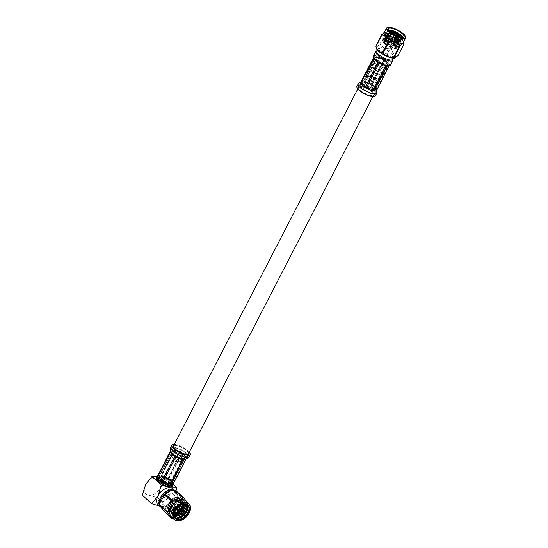 <?xml version="1.0" encoding="UTF-8"?>
<svg xmlns="http://www.w3.org/2000/svg" width="548" height="548" viewBox="0 0 548 548"><rect width="100%" height="100%" fill="white"/><g stroke="black" fill="none" stroke-linecap="round" stroke-linejoin="round"><path stroke-width="0.41" stroke-dasharray="2.74 2.06" d="M372.071 92.153A8.446 2.487 27.3 0 0 364.173 87.57A8.446 2.487 27.3 0 0 358.639 87.269A8.446 2.487 27.3 0 0 360.214 90.139A8.446 2.487 27.3 0 0 368.112 94.722A8.446 2.487 27.3 0 0 373.647 95.016A8.446 2.487 27.3 0 0 372.071 92.153M188.519 453.703A8.446 2.487 27.3 0 0 186.943 450.833A8.446 2.487 27.3 0 0 179.045 446.25A8.446 2.487 27.3 0 0 173.511 445.956M377.236 81.364A5.624 1.651 -152.7 0 1 377.257 81.44A5.624 1.651 -152.7 0 1 377.236 81.919A5.624 1.651 -152.7 0 1 372.236 81.179A5.624 1.651 -152.7 0 1 367.242 77.309A5.624 1.651 -152.7 0 1 367.235 76.761A5.624 1.651 -152.7 0 1 367.612 76.46A5.624 1.651 -152.7 0 1 372.907 77.823A5.624 1.651 -152.7 0 1 377.236 81.364M386.552 63.315A5.624 1.651 -152.7 0 1 386.552 63.869A5.624 1.651 -152.7 0 1 381.552 63.13A5.624 1.651 -152.7 0 1 376.551 59.266A5.624 1.651 -152.7 0 1 376.551 58.711A5.624 1.651 -152.7 0 1 381.552 59.451A5.624 1.651 -152.7 0 1 386.552 63.315M377.428 82.056A6.138 1.802 -152.7 0 1 377.456 82.145A6.138 1.802 -152.7 0 1 372.709 82.173A6.138 1.802 -152.7 0 1 366.523 77.638A6.138 1.802 -152.7 0 1 366.927 76.713A6.138 1.802 -152.7 0 1 372.702 78.193A6.138 1.802 -152.7 0 1 377.428 82.056M365.982 77.419A6.74 1.98 -152.7 0 1 365.92 77.138A6.74 1.98 -152.7 0 1 371.4 77.391A6.74 1.98 -152.7 0 1 377.962 82.275A6.74 1.98 -152.7 0 1 377.688 83.214A6.74 1.98 -152.7 0 1 371.407 81.782A6.74 1.98 -152.7 0 1 365.982 77.419M365.859 76.11A7.487 2.199 -152.7 0 1 365.79 75.802A7.487 2.199 -152.7 0 1 365.859 75.377A7.487 2.199 -152.7 0 1 372.51 76.357A7.487 2.199 -152.7 0 1 379.161 81.501A7.487 2.199 -152.7 0 1 379.161 82.241A7.487 2.199 -152.7 0 1 378.853 82.549A7.487 2.199 -152.7 0 1 371.88 80.953A7.487 2.199 -152.7 0 1 365.859 76.11M367.612 72.713A7.487 2.199 -152.7 0 1 367.612 71.973A7.487 2.199 -152.7 0 1 374.263 72.959A7.487 2.199 -152.7 0 1 380.915 78.104A7.487 2.199 -152.7 0 1 380.915 78.844A7.487 2.199 -152.7 0 1 374.27 77.857A7.487 2.199 -152.7 0 1 367.612 72.713M369.66 68.178A7.761 2.281 -152.7 0 1 369.66 67.418A7.761 2.281 -152.7 0 1 376.551 68.432A7.761 2.281 -152.7 0 1 383.449 73.768A7.761 2.281 -152.7 0 1 383.449 74.535A7.761 2.281 -152.7 0 1 376.558 73.514A7.761 2.281 -152.7 0 1 369.66 68.178M367.372 72.61A7.761 2.281 -152.7 0 1 367.372 71.85A7.761 2.281 -152.7 0 1 374.263 72.87A7.761 2.281 -152.7 0 1 381.161 78.2A7.761 2.281 -152.7 0 1 381.161 78.967A7.761 2.281 -152.7 0 1 374.27 77.946A7.761 2.281 -152.7 0 1 367.372 72.61M371.078 66.007A7.487 2.199 -152.7 0 1 371.078 65.267A7.487 2.199 -152.7 0 1 377.723 66.253A7.487 2.199 -152.7 0 1 384.381 71.398A7.487 2.199 -152.7 0 1 384.381 72.137A7.487 2.199 -152.7 0 1 377.73 71.151A7.487 2.199 -152.7 0 1 371.078 66.007M369.907 68.274A7.487 2.199 -152.7 0 1 369.9 67.541A7.487 2.199 -152.7 0 1 376.551 68.521A7.487 2.199 -152.7 0 1 383.203 73.672A7.487 2.199 -152.7 0 1 383.21 74.405A7.487 2.199 -152.7 0 1 376.558 73.425A7.487 2.199 -152.7 0 1 369.907 68.274M373.263 61.205A7.761 2.281 -152.7 0 1 373.257 60.438A7.761 2.281 -152.7 0 1 380.154 61.458A7.761 2.281 -152.7 0 1 387.046 66.794A7.761 2.281 -152.7 0 1 387.052 67.555A7.761 2.281 -152.7 0 1 380.154 66.541A7.761 2.281 -152.7 0 1 373.263 61.205M370.832 65.904A7.761 2.281 -152.7 0 1 370.832 65.144A7.761 2.281 -152.7 0 1 377.723 66.164A7.761 2.281 -152.7 0 1 384.621 71.493A7.761 2.281 -152.7 0 1 384.621 72.261A7.761 2.281 -152.7 0 1 377.73 71.24A7.761 2.281 -152.7 0 1 370.832 65.904M374.921 58.561A7.487 2.199 -152.7 0 1 374.921 57.821A7.487 2.199 -152.7 0 1 381.566 58.807A7.487 2.199 -152.7 0 1 388.224 63.952A7.487 2.199 -152.7 0 1 388.224 64.691A7.487 2.199 -152.7 0 1 381.572 63.705A7.487 2.199 -152.7 0 1 374.921 58.561M373.503 61.301A7.487 2.199 -152.7 0 1 373.503 60.568A7.487 2.199 -152.7 0 1 380.154 61.547A7.487 2.199 -152.7 0 1 386.806 66.698A7.487 2.199 -152.7 0 1 386.806 67.431A7.487 2.199 -152.7 0 1 380.154 66.452A7.487 2.199 -152.7 0 1 373.503 61.301M373.729 58.273A8.939 2.63 -152.7 0 1 373.626 58.033A8.939 2.63 -152.7 0 1 380.36 57.807A8.939 2.63 -152.7 0 1 389.512 64.472A8.939 2.63 -152.7 0 1 388.546 65.918M373.243 56.273A9.686 2.85 -152.7 0 1 381.846 57.54A9.686 2.85 -152.7 0 1 390.457 64.198A9.686 2.85 -152.7 0 1 390.457 65.157M376.305 51.067A9.686 2.85 -152.7 0 1 385.415 53.403A9.686 2.85 -152.7 0 1 392.882 59.506M376.668 51.19A8.973 2.637 -152.7 0 1 377.257 50.724A8.973 2.637 -152.7 0 1 385.703 52.882A8.973 2.637 -152.7 0 1 392.615 58.54A8.973 2.637 -152.7 0 1 392.656 58.67A8.973 2.637 -152.7 0 1 392.615 59.424M378.106 49.279L378.106 48.402L386.073 49.58L394.06 55.745L394.053 56.636L386.08 55.458L378.106 49.279M399.759 36.969L401.314 38.579L402.006 40.84L399.026 41.525L391.067 38.634L385.984 34.387L385.943 33.599L388.717 33.312L396.396 36.757L400.458 40.237L401.191 41.552L401.15 42.497L398.17 43.189L390.21 40.299L385.128 36.045L385.086 35.257L387.861 34.969L395.533 38.415L399.602 41.895L400.335 43.217L400.293 44.162L397.314 44.847L389.354 41.956L384.271 37.709L384.23 36.922L387.004 36.627L394.676 40.073L398.745 43.559L399.478 44.874L399.437 45.82L396.457 46.512L388.498 43.614L383.415 39.367L383.374 38.579L386.148 38.291L393.82 41.737L397.882 45.217L398.622 46.539L398.581 47.484L395.601 48.169L387.642 45.279L382.559 41.032L382.518 40.244L385.292 39.949L392.368 43.025L386.552 40.525L383.312 42.484L387.614 45.833L394.629 48.347L397.259 47.717L397.3 46.875L393.101 42.621L386.374 39.559L383.943 39.792L384.333 41.038L388.47 44.176L395.485 46.683L398.122 46.053L398.156 45.217L393.957 40.963L387.231 37.901L384.806 38.134L385.189 39.381L389.327 42.518L396.341 45.025L398.978 44.395L399.013 43.559L394.813 39.305L388.087 36.236L385.662 36.469L386.045 37.716L390.19 40.853L397.204 43.361L399.835 42.737L399.876 41.895L395.67 37.641L388.943 34.579L386.518 34.812L386.902 36.058L391.046 39.196L398.06 41.703L400.691 41.073L400.732 40.237L396.526 35.983L389.799 32.921L387.374 33.147L387.758 34.401L391.902 37.531L398.917 40.045L401.547 39.415L400.8 37.223M399.232 36.812L401.944 40.093L401.903 41.038L399.677 41.792L392.067 39.422L386.292 35.271L385.84 33.798L388.47 33.476L394.019 35.627L401.088 41.758L401.047 42.703L398.821 43.45L391.21 41.086L385.436 36.928L384.984 35.462L387.614 35.141L393.163 37.285L400.232 43.415L400.191 44.361L397.958 45.114L390.354 42.744L384.58 38.593L384.127 37.12L386.758 36.798L392.306 38.949L399.376 45.08L399.334 46.025L397.101 46.772L389.498 44.402L383.723 40.251L383.271 38.785L385.902 38.463L391.45 40.607L398.519 46.738L398.478 47.683L396.245 48.436L388.642 46.066L382.867 41.908L382.408 40.442L386.552 40.525M402.081 36.805L402.869 39.175L399.889 39.867L391.93 36.976L386.84 32.729L386.799 31.935L388.251 31.469L390.162 31.791M402.287 37.415L402.759 39.381L400.533 40.127L392.923 37.764L386.737 32.928L386.696 32.14L390.553 32.133M388.738 30.174L387.922 30.154A8.795 2.589 27.3 0 0 387.525 30.537A8.795 2.589 27.3 0 0 387.525 31.4A8.795 2.589 27.3 0 0 387.539 31.435A8.795 2.589 27.3 0 0 394.156 36.867A8.795 2.589 27.3 0 0 402.417 39.114A8.795 2.589 27.3 0 0 403.164 38.607A8.795 2.589 27.3 0 0 403.164 37.737A8.795 2.589 27.3 0 0 403.006 37.387M395.026 33.784L396.163 34.421M394.848 33.949L396.129 34.668M387.922 30.154L388.635 30.01M402.472 37.422L402.67 37.922L401.807 39.278L393.93 37.305L387.984 32.627L388.114 31.77A7.734 2.274 27.3 0 1 389.751 31.4M384.628 42.511A6.158 1.808 -152.7 0 1 384.628 41.908A6.158 1.808 -152.7 0 1 390.094 42.717A6.158 1.808 -152.7 0 1 395.574 46.95A6.158 1.808 -152.7 0 1 395.574 47.56A6.158 1.808 -152.7 0 1 390.101 46.744A6.158 1.808 -152.7 0 1 384.628 42.511M405.636 36.86A10.755 3.165 27.3 0 0 397.512 30.236A10.755 3.165 27.3 0 0 387.47 27.516M403.355 42.491A10.755 3.165 27.3 0 0 403.41 41.6A10.755 3.165 27.3 0 0 403.355 41.429A10.755 3.165 27.3 0 0 395.053 34.647A10.755 3.165 27.3 0 0 384.943 32.065A10.755 3.165 27.3 0 0 384.244 32.627M384.943 32.065L385.621 32.832A12.46 3.665 -152.7 0 1 386.21 32.935C390.676 32.401 394.142 33.805 396.629 37.154A12.46 3.665 -152.7 0 1 397.334 37.579C400.526 37.648 402.718 39.655 403.917 43.607A12.46 3.665 -152.7 0 1 403.979 43.772A12.46 3.665 -152.7 0 1 404.034 43.936M391.56 38.456A1.651 0.486 -152.7 0 1 391.56 38.291A1.651 0.486 -152.7 0 1 393.032 38.511A1.651 0.486 -152.7 0 1 394.498 39.648A1.651 0.486 -152.7 0 1 394.498 39.812A1.651 0.486 -152.7 0 1 393.032 39.593A1.651 0.486 -152.7 0 1 391.56 38.456M394.348 39.949A1.651 0.486 27.3 0 0 392.875 38.812A1.651 0.486 27.3 0 0 391.409 38.593A1.651 0.486 27.3 0 0 391.409 38.757A1.651 0.486 27.3 0 0 392.875 39.894A1.651 0.486 27.3 0 0 394.348 40.114A1.651 0.486 27.3 0 0 394.348 39.949M394.944 57.992A10.755 3.165 27.3 0 0 395.642 56.376A10.755 3.165 27.3 0 0 385.025 48.519A10.755 3.165 27.3 0 0 376.442 48.299M385.621 32.832L379.689 44.32C377.414 46.861 376.134 47.464 375.86 46.128M379.689 44.32A12.46 3.665 -152.7 0 1 380.285 44.422L386.21 32.935M396.629 37.154L390.697 48.642C386.237 49.176 382.764 47.772 380.285 44.422M390.697 48.642A12.46 3.665 -152.7 0 1 391.409 49.073L397.334 37.579M398.101 55.423A12.46 3.665 27.3 0 0 398.054 55.266A12.46 3.665 27.3 0 0 397.985 55.101C394.8 55.033 392.608 53.026 391.409 49.073M393.567 35.298A1.302 0.384 -152.7 0 1 393.567 35.168A1.302 0.384 -152.7 0 1 393.594 35.134A1.302 0.384 -152.7 0 1 394.786 35.367A1.302 0.384 -152.7 0 1 395.882 36.236A1.302 0.384 -152.7 0 1 395.896 36.326A1.302 0.384 -152.7 0 1 395.882 36.36A1.302 0.384 -152.7 0 1 394.724 36.189A1.302 0.384 -152.7 0 1 393.567 35.298M391.875 38.586A1.302 0.384 -152.7 0 1 391.875 38.456A1.302 0.384 -152.7 0 1 393.032 38.627A1.302 0.384 -152.7 0 1 394.19 39.525A1.302 0.384 -152.7 0 1 394.19 39.648A1.302 0.384 -152.7 0 1 393.032 39.477A1.302 0.384 -152.7 0 1 391.875 38.586M385.573 44.566C389.094 47.087 392.389 48.505 395.45 48.813L397.047 48.128L397.088 47.292L396.423 46.094L392.889 43.039L386.155 39.977L383.73 40.21L383.771 40.888L388.258 44.593L395.272 47.101L397.903 46.47L397.944 45.635L397.279 44.429L393.745 41.381L387.011 38.312L384.586 38.545L384.628 39.23L389.114 42.929L396.129 45.443L398.759 44.813L398.8 43.97L398.136 42.771L394.601 39.716L387.874 36.654L385.443 36.887L385.484 37.572L389.971 41.271L396.985 43.778L399.615 43.148L399.656 42.312L398.992 41.107L395.457 38.059L388.731 34.997L386.306 35.223L386.34 35.908L390.827 39.607L397.841 42.121L400.478 41.49L400.513 40.648L399.848 39.449L396.314 36.394L389.587 33.332L387.162 33.565L387.203 34.25L391.69 37.949L398.704 40.456L401.335 39.826L401.369 38.99L400.061 37.052M396.108 34.079L395.43 33.688M389.929 31.579L388.114 31.77M395.45 48.813L396.779 46.559L392.368 43.025M403.917 43.607L397.985 55.101M374.147 94.393A9.008 2.651 -152.7 0 1 374.147 95.277A9.008 2.651 -152.7 0 1 366.146 94.092A9.008 2.651 -152.7 0 1 358.139 87.899A9.008 2.651 -152.7 0 1 358.139 87.016A9.008 2.651 -152.7 0 1 366.139 88.194A9.008 2.651 -152.7 0 1 374.147 94.393M384.244 60.212L371.551 85.481L370.599 84.913C367.872 84.947 365.961 84.18 364.858 82.611L363.975 82.412L361.447 83.488L361.988 83.865C361.694 85.762 362.639 86.913 364.831 87.303L366.626 87.817L379.298 62.541L385.648 65.116A7.569 2.226 27.3 0 0 385.984 65.171L388.32 64.068A7.569 2.226 27.3 0 0 388.292 63.979A7.569 2.226 27.3 0 0 388.258 63.89L384.244 60.212A7.569 2.226 27.3 0 0 383.84 59.972L377.49 57.396A7.569 2.226 27.3 0 0 377.154 57.335L374.818 58.437A7.569 2.226 27.3 0 0 374.887 58.622L378.901 62.301A7.569 2.226 27.3 0 0 379.298 62.541M371.551 85.481L371.715 88.187L375.483 92.194L375.421 92.818L370.791 92.934L363.098 89.201L359.406 84.55L359.878 84.139L364.886 84.735L371.715 88.187M364.831 87.303L363.043 89.249L359.372 85.509L359.372 84.618L364.078 84.543L371.708 88.262L375.38 91.996L375.387 92.886L370.681 92.968L363.043 89.249M388.32 64.068L375.401 89.29L375.236 88.858L388.258 63.89M356.885 86.365A10.419 3.062 -152.7 0 1 366.139 87.735A10.419 3.062 -152.7 0 1 375.401 94.9A10.419 3.062 -152.7 0 1 375.401 95.921M376.408 90.715L376.476 89.338L374.311 86.906L376.12 88.66L376.846 88.618L389.436 64.226L385.039 60.205A8.973 2.637 27.3 0 0 383.949 59.547L377.003 56.732A8.973 2.637 27.3 0 0 376.086 56.574L373.531 57.78A8.973 2.637 27.3 0 0 373.572 57.937M387.08 65.924L389.614 64.733A8.973 2.637 27.3 0 0 389.546 64.486A8.973 2.637 27.3 0 0 389.436 64.226M389.614 64.733L389.046 65.835M385.039 60.205L372.455 84.598L374.311 86.906L372.798 85.783L372.387 88.18C374.736 89.831 376.154 91.276 376.634 92.502L376.634 93.53M372.798 85.783L368.277 83.275L371.366 83.94L383.949 59.547M377.003 56.732L364.413 81.118L366.544 82.57L361.475 81.707L363.502 80.967L376.086 56.574M360.707 82.453L363.502 80.967L360.94 82.173M373.757 58.328L378.052 62.26M379.264 62.993L386.066 65.746M368.277 83.275L366.544 82.57L368.277 83.275M370.599 84.913L383.84 59.972M385.648 65.116L372.462 90.173L373.25 90.31L385.984 65.171M378.901 62.301L365.674 87.242M361.988 83.865L374.887 58.622M374.818 58.437L361.838 83.419M363.975 82.412L377.154 57.335M377.49 57.396L364.763 82.543M375.236 88.858C374.407 89.146 373.304 88.303 371.928 86.331M373.25 90.31L375.133 90.345L375.401 89.29M366.626 87.817C368.05 90.297 369.948 91.091 372.318 90.194L372.462 90.173M181.265 504.941A8.795 5.706 132.5 0 0 181.176 504.982A8.795 5.706 132.5 0 0 178.216 507.023A8.795 5.706 132.5 0 0 174.935 511.798A8.795 5.706 132.5 0 0 174.901 511.887M183.977 507.092L180.443 512.092L172.983 514.75L170.832 513.709L169.38 509.941L173.058 502.304L180.148 499.303L182.169 500.228L183.381 503.783L179.347 511.085L171.887 513.75L169.736 512.702L168.284 508.934L171.956 501.297L179.052 498.296L181.066 499.221L182.285 502.776L178.244 510.078L170.791 512.743L168.633 511.695L167.188 507.928L170.86 500.29L177.956 497.296L179.97 498.214L181.196 501.221L179.867 498.125L178.984 497.522C174.243 496.748 170.565 499.214 167.962 504.927L167.592 507.153L168.873 510.469L170.777 511.4L177.353 509.078L180.929 502.68L179.867 499.57L178.107 498.762L171.894 501.42L168.688 508.154L169.976 511.476L171.873 512.407L178.449 510.085L182.025 503.687L180.97 500.571L179.203 499.769L172.99 502.427L169.784 509.161L171.072 512.483L172.969 513.408L174.47 513.469M184.224 505.612L180.313 511.969L174.819 514.661L170.695 513.586L169.407 508.386L172.921 502.18L178.148 499.242L182.032 500.105L183.032 505.037L179.21 510.962L173.723 513.661L169.599 512.579L168.305 507.38L171.825 501.173L177.045 498.235L180.936 499.098L181.936 504.03L178.114 509.955L172.62 512.654L168.503 511.572L167.209 506.373L170.729 500.166C171.805 498.324 178.066 496.077 178.984 497.522M187.039 504.77A8.795 5.706 132.5 0 0 186.587 504.276A8.795 5.706 132.5 0 0 185.799 503.722L186.56 504.249L187.779 507.804L183.738 515.106L176.278 517.771L174.127 516.723L172.675 512.955L176.353 505.318L183.443 502.324L185.457 503.242L186.676 506.797L182.642 514.099L175.182 516.764L173.024 515.716L171.579 511.955L175.25 504.311L182.347 501.317L184.361 502.235L185.58 505.79L181.539 513.099L174.079 515.757L171.928 514.709L170.483 510.948L174.154 503.304L181.244 500.31L183.265 501.228L184.491 504.126M180.169 517.127L173.99 516.6L172.695 511.4L176.216 505.194L181.443 502.256L185.327 503.119L186.327 508.051L182.505 513.983L177.018 516.675L172.894 515.593L171.599 510.394L175.12 504.187L180.34 501.249L184.231 502.112L185.231 507.044L181.409 512.976L177.025 515.442M174.75 515.73L171.798 514.593L170.503 509.387L174.024 503.187L179.244 500.242L183.128 501.112L184.361 504.126M185.539 504.208L180.751 503.824A8.795 5.706 132.5 0 0 180.182 504.078A8.795 5.706 132.5 0 0 177.23 506.119A8.795 5.706 132.5 0 0 173.949 510.894A8.795 5.706 132.5 0 0 174.702 517.25A8.795 5.706 132.5 0 0 175.237 517.661M180.751 503.824L184.409 503.208L186.423 504.126L187.211 505.188M174.524 516.154L174.12 510.441L177.059 506.133L179.374 504.475A7.734 5.014 132.5 0 1 179.641 504.345L180.182 504.078M185.799 503.722L186.895 504.687M171.531 501.358A6.158 3.994 -47.5 0 1 178.086 500.071A6.158 3.994 -47.5 0 1 176.319 507.859A6.158 3.994 -47.5 0 1 169.77 509.154A6.158 3.994 -47.5 0 1 171.531 501.358M182.292 519.792A10.755 6.973 132.5 0 0 185.813 517.346A10.755 6.973 132.5 0 0 189.786 511.606M171.408 516.887A10.755 6.973 132.5 0 0 177.257 517.867A10.755 6.973 132.5 0 0 182.847 514.627A10.755 6.973 132.5 0 0 187.423 506.763A10.755 6.973 132.5 0 0 185.93 501.023M187.423 506.763L187.58 505.879L182.676 514.195A12.46 8.076 -47.5 0 1 182.368 514.483A12.46 8.076 -47.5 0 1 182.059 514.764L176.997 517.942L173.175 518.504M187.58 505.879L187.813 504.242A12.46 8.076 -47.5 0 0 187.841 503.564L186.971 501.975M176.744 508.695A1.651 1.075 -47.5 0 1 177.436 507.537A1.651 1.075 -47.5 0 1 178.237 507.058M179.443 507.9A1.651 1.075 -47.5 0 1 178.716 509.284A1.651 1.075 -47.5 0 1 177.682 509.818M176.867 509.53A1.651 1.075 132.5 0 0 178.525 509.106A1.651 1.075 132.5 0 0 179.086 507.112M178.504 506.811A1.651 1.075 132.5 0 0 177.237 507.359A1.651 1.075 132.5 0 0 176.525 508.976M160.03 502.091A10.755 6.973 132.5 0 0 163.537 508.921A10.755 6.973 132.5 0 0 172.969 505.578A10.755 6.973 132.5 0 0 177.579 494.878A10.755 6.973 132.5 0 0 170.339 490.953A10.755 6.973 -47.5 0 1 173.504 490.768A10.755 6.973 -47.5 0 1 176.052 491.974A10.755 6.973 -47.5 0 1 175.257 502.961A10.755 6.973 -47.5 0 1 164.071 509.037A10.755 6.973 -47.5 0 1 161.523 507.838A10.755 6.973 -47.5 0 1 159.975 502.461M187.841 503.564L180.244 496.611L175.689 490.426M180.244 496.611A12.46 8.076 -47.5 0 1 180.217 497.283L187.813 504.242M172.367 518.538L164.77 511.579C166.708 509.154 169.935 507.9 174.463 507.811A12.46 8.076 132.5 0 0 174.771 507.53A12.46 8.076 132.5 0 0 175.079 507.236C175.504 502.756 177.216 499.44 180.217 497.283M180.874 509.284A1.302 0.843 -47.5 0 1 180.361 510.729A1.302 0.843 -47.5 0 1 179.189 511.12M178.956 507.448A1.302 0.843 -47.5 0 1 178.579 509.099A1.302 0.843 -47.5 0 1 177.196 509.373M171.661 503.804A7.391 4.788 132.5 0 0 173.778 494.454A7.391 4.788 132.5 0 0 165.914 496.002A7.391 4.788 132.5 0 0 163.797 505.359A7.391 4.788 132.5 0 0 171.661 503.804M166.715 499.283A7.391 4.788 132.5 0 0 168.839 489.933A7.391 4.788 132.5 0 0 160.975 491.481A7.391 4.788 132.5 0 0 158.858 500.831A7.391 4.788 132.5 0 0 166.715 499.283M175.244 513.353L179.552 511.092L182.833 506.236M183.135 504.29L182.066 501.578L180.299 500.776L174.093 503.434L170.88 510.167L172.168 513.49L174.36 514.462M184.087 504.146L183.162 502.585L181.402 501.783L175.189 504.434L171.983 511.174L173.271 514.497L174.374 515.189M184.724 504.126L182.498 502.79L176.285 505.441L173.079 512.175L174.408 515.538M184.751 504.126A7.734 5.014 132.5 0 0 179.641 504.345M167.962 504.927L168.702 510.318L171.709 511.229L177.079 508.832L180.655 502.427L179.593 499.317L177.833 498.516L171.62 501.167L168.414 507.907L169.702 511.229L171.599 512.154L178.175 509.832L181.751 503.434L180.696 500.324L178.929 499.523L172.716 502.174L169.51 508.907L170.798 512.229L172.695 513.161L179.278 510.839L182.758 505.181M182.854 504.359L181.792 501.324L180.025 500.523L173.819 503.18L170.606 509.914L171.894 513.236L174.374 514.236M180.648 511.599L181.491 510.729M183.875 504.167L182.888 502.331L181.128 501.53L174.915 504.187L171.709 510.921L172.99 514.243L174.36 515.031M184.601 504.126L182.224 502.537L176.011 505.188L172.805 511.928L174.401 515.504M185.176 504.427L183.32 503.544L179.374 504.475M171.709 511.229C177.093 510.174 180.258 506.838 181.196 501.221M174.463 507.811L182.059 514.764M182.676 514.195L175.079 507.236M164.77 511.579A12.46 8.076 -47.5 0 1 164.174 511.476M172.942 485.028A9.042 2.658 27.3 0 0 168.421 480.226A9.042 2.658 27.3 0 0 159.735 476.561A9.042 2.658 27.3 0 0 156.995 476.801M172.387 486.261A9.042 2.658 27.3 0 0 168.414 481.418A9.042 2.658 27.3 0 0 159.269 477.459A9.042 2.658 27.3 0 0 156.317 477.959M169.914 485.001A8.535 2.507 -152.7 0 1 161.29 481.267A8.535 2.507 -152.7 0 1 157.536 476.698A8.535 2.507 -152.7 0 1 160.331 476.226A8.535 2.507 -152.7 0 1 168.955 479.966A8.535 2.507 -152.7 0 1 172.709 484.528A8.535 2.507 -152.7 0 1 169.914 485.001M157.153 477.527A8.535 2.507 -152.7 0 1 157.228 477.301A8.535 2.507 -152.7 0 1 160.023 476.822A8.535 2.507 -152.7 0 1 168.647 480.562A8.535 2.507 -152.7 0 1 172.401 485.124A8.535 2.507 -152.7 0 1 172.25 485.323M169.674 483.466A7.282 2.144 -152.7 0 1 162.311 480.274A7.282 2.144 -152.7 0 1 159.112 476.376A7.282 2.144 -152.7 0 1 161.496 475.972A7.282 2.144 -152.7 0 1 168.859 479.164A7.282 2.144 -152.7 0 1 172.058 483.062A7.282 2.144 -152.7 0 1 169.674 483.466M180.134 463.197A7.282 2.144 -152.7 0 1 172.771 460.012A7.282 2.144 -152.7 0 1 169.572 456.114A7.282 2.144 -152.7 0 1 170.188 455.689A7.282 2.144 -152.7 0 1 171.956 455.703A7.282 2.144 -152.7 0 1 182.505 462.046A7.282 2.144 -152.7 0 1 182.518 462.793A7.282 2.144 -152.7 0 1 180.134 463.197M173.01 455.354A6.227 1.829 27.3 0 0 171.497 455.34A6.227 1.829 27.3 0 0 172.99 458.518A6.227 1.829 27.3 0 0 180.004 461.759A6.227 1.829 27.3 0 0 182.032 460.772A6.227 1.829 27.3 0 0 173.01 455.354M179.614 461.395A5.528 1.623 27.3 0 0 181.415 461.087A5.528 1.623 27.3 0 0 178.991 458.135A5.528 1.623 27.3 0 0 173.408 455.717A5.528 1.623 27.3 0 0 171.599 456.025A5.528 1.623 27.3 0 0 174.024 458.977A5.528 1.623 27.3 0 0 179.614 461.395M162.482 476.876A5.528 1.623 -152.7 0 1 168.065 479.295A5.528 1.623 -152.7 0 1 170.497 482.254A5.528 1.623 -152.7 0 1 168.688 482.562A5.528 1.623 -152.7 0 1 163.105 480.137A5.528 1.623 -152.7 0 1 160.674 477.185A5.528 1.623 -152.7 0 1 162.482 476.876M173.668 483.117A9.042 2.658 27.3 0 0 168.695 478.418A9.042 2.658 27.3 0 0 160.509 475.068A9.042 2.658 27.3 0 0 158.132 475.102M157.084 476.465A9.042 2.658 -152.7 0 1 160.043 475.965A9.042 2.658 -152.7 0 1 169.188 479.925A9.042 2.658 -152.7 0 1 173.161 484.761M157.166 476.315L167.366 479.123L161.078 487.097A10.981 7.117 -47.5 0 1 148.556 495.111A10.981 7.117 -47.5 0 1 145.665 484.48A10.981 7.117 -47.5 0 1 158.187 476.465A10.981 7.117 -47.5 0 1 161.078 487.097L157.735 497.769L148.556 495.111L142.329 495.159M159.975 506.236L167.119 506.366L173.408 498.385A10.981 7.117 -47.5 0 1 160.893 506.407A10.981 7.117 -47.5 0 1 159.927 506.153M174.161 490.364A10.981 7.117 -47.5 0 1 173.408 498.385L175.812 491.857M167.119 506.366L157.735 497.769M173.278 484.535L167.366 479.123M188.944 452.881A9.008 2.651 27.3 0 0 175.956 445.195A9.008 2.651 27.3 0 0 173.928 445.134M163.311 481.007L176.552 456.059L175.6 455.484C174.223 452.977 173.01 451.86 171.969 452.134L172.017 450.648L174.709 450.799C176.744 449.949 178.552 450.463 180.128 452.34L181.491 453.737L168.257 478.671L172.271 482.35A7.569 2.226 -152.7 0 1 172.339 482.535L170.003 483.637A7.569 2.226 -152.7 0 1 169.832 483.61A7.569 2.226 -152.7 0 1 169.668 483.576L163.311 481.007A7.569 2.226 -152.7 0 1 162.914 480.76L158.899 477.089A7.569 2.226 -152.7 0 1 158.831 476.904L161.174 475.801A7.569 2.226 -152.7 0 1 161.509 475.856L167.859 478.431A7.569 2.226 -152.7 0 1 168.257 478.671M176.552 456.059L177.436 455.977L178.271 454.498L187.272 456.833L187.752 456.416L186.354 453.621L181.224 450.059L175.024 447.709L171.736 448.161L171.668 448.771L178.271 454.498M180.128 452.34L181.23 449.99L173.874 447.483M170.003 483.637L183.176 458.566L182.381 458.423L169.668 483.576M189.341 452.107A10.419 3.062 27.3 0 0 175.161 444.469A10.419 3.062 27.3 0 0 174.333 444.36M157.543 476.246L160.105 475.041L172.689 450.648L171.401 449.956L176.456 450.812L173.606 450.805L161.016 475.191L167.969 478.014L180.559 453.621L178.23 451.531L180.929 452.901L185.347 456.169L184.251 455.169L181.648 454.278L169.058 478.664L173.449 482.692A8.973 2.637 -152.7 0 1 173.627 483.192M185.69 459.265L186.032 459.156M186.341 458.957L184.984 459.382M173.449 482.692L186.039 458.299L185.347 456.169L186.587 458.087M167.969 478.014A8.973 2.637 -152.7 0 1 169.058 478.664M160.105 475.041A8.973 2.637 -152.7 0 1 161.016 475.191M176.456 450.812L178.23 451.531L176.456 450.812M175.6 455.484L162.914 480.76M172.271 482.35L185.176 457.121L172.339 482.535M167.859 478.431L180.539 453.162M174.709 450.799L161.509 475.856M161.174 475.801L173.908 450.675M171.764 451.675L158.831 476.904M158.899 477.089L171.914 452.107M182.381 458.423C181.477 457.094 179.826 456.279 177.436 455.977M185.327 457.546L183.176 458.566M181.491 453.737C184.169 453.723 185.388 454.813 185.162 457.011L185.176 457.121M398.19 41.867A6.158 1.808 -152.7 0 1 398.197 42.477A6.158 1.808 -152.7 0 1 392.724 41.669A6.158 1.808 -152.7 0 1 387.251 37.435A6.158 1.808 -152.7 0 1 387.251 36.826A6.158 1.808 -152.7 0 1 392.717 37.634A6.158 1.808 -152.7 0 1 398.19 41.867M398.033 41.443C400.8 44.847 386.82 39.175 387.717 37.257C384.949 33.86 398.937 39.525 398.033 41.443M358.125 83.974L363.495 83.865L372.387 88.18M376.846 88.618L372.455 84.598M371.366 83.94L364.413 81.118M375.668 88.276L371.654 84.598M371.256 84.358L364.9 81.782M364.564 81.727L362.228 82.83M362.297 83.015L366.311 86.687M366.708 86.933L373.065 89.509M373.394 89.564L375.736 88.461M182.333 508.058A6.158 3.994 -47.5 0 1 180.073 511.298A6.158 3.994 -47.5 0 1 178.093 512.681M174.531 513.168A6.158 3.994 -47.5 0 1 173.524 512.592A6.158 3.994 -47.5 0 1 175.292 504.797A6.158 3.994 -47.5 0 1 181.84 503.509A6.158 3.994 -47.5 0 1 182.505 504.461L178.086 500.071M181.217 510.092L180.025 511.394M174.586 512.928L173.291 508.811L175.62 505.167L182.272 504.537M160.441 506.818A10.755 6.973 132.5 0 0 160.735 507.112A10.755 6.973 132.5 0 0 163.283 508.318A10.755 6.973 132.5 0 0 174.47 502.235A10.755 6.973 132.5 0 0 175.257 491.248A10.755 6.973 132.5 0 0 173.887 490.385M163.194 507.359A10.049 6.514 -47.5 0 1 160.55 497.625A10.049 6.514 -47.5 0 1 172.01 490.282A10.049 6.514 -47.5 0 1 174.654 500.016A10.049 6.514 -47.5 0 1 163.194 507.359M178.299 454.511L184.84 456.854L187.786 456.354L187.293 454.58M187.06 454.285L181.23 449.99M173.497 447.463L171.771 448.086L173.189 450.894L178.326 454.45M189.039 456.991L187.395 453.751L181.457 449.641L173.928 446.86L170.524 447.442M178.86 457.69L180.635 458.409M171.743 453.052L172.839 454.052M170.133 451.853L172.689 450.648M173.606 450.805L180.559 453.621M181.648 454.278L186.039 458.299M182.251 459.19L175.901 456.614M175.504 456.374L171.49 452.696M171.421 452.511L173.757 451.408M174.093 451.47L180.45 454.045M180.847 454.285L184.861 457.957M184.929 458.142L182.587 459.245M358.639 87.269L357.817 88.865M373.647 95.016L372.825 96.612M395.574 47.56L398.211 41.627C397.677 40.415 396.142 39.141 393.615 37.791C392.95 37.209 391.238 36.689 388.47 36.236L387.251 36.826L384.628 41.908M386.552 63.869L377.236 81.919M377.257 81.44L377.456 82.145M365.92 77.138L365.79 75.802M367.612 71.973L365.859 75.377M369.66 67.418L367.372 71.85M371.078 65.267L369.9 67.541M373.257 60.438L370.832 65.144M374.921 57.821L373.503 60.568M377.257 50.724L376.825 50.882M378.106 48.402L377.312 49.937M403.164 38.607L404.088 36.812M387.525 30.537L388.45 28.743M401.807 39.278L402.417 39.114M387.984 32.627L387.539 31.435M393.567 35.168L391.875 38.456M394.176 34.586L393.594 35.134M400.533 40.134L399.54 40.093M387.148 33.606L387.758 34.401M399.677 41.792L398.684 41.758M386.292 35.271L386.902 36.058M398.821 43.456L397.821 43.415M385.436 36.928L386.045 37.716M397.958 45.114L396.964 45.073M384.58 38.593L385.189 39.381M397.101 46.772L396.108 46.738M383.723 40.251L384.333 41.038M396.245 48.436L395.252 48.395M382.867 41.908L383.312 42.484M397.259 47.717L397.047 48.128M383.943 39.792L383.73 40.21M398.122 46.053L397.903 46.47M384.806 38.134L384.586 38.545M398.978 44.395L398.759 44.813M385.662 36.469L385.443 36.887M399.835 42.737L399.615 43.148M386.518 34.812L386.306 35.223M400.691 41.073L400.478 41.49M387.374 33.147L387.162 33.565M401.547 39.415L401.335 39.826M396.423 46.094L396.779 46.559M384.963 39.805L383.97 39.771M397.279 44.429L397.882 45.217M385.819 38.148L384.826 38.107M398.136 42.771L398.745 43.559M386.676 36.483L385.682 36.449M398.992 41.107L399.602 41.895M387.532 34.825L386.539 34.784M399.848 39.449L400.458 40.237M388.388 33.168L387.395 33.127M400.704 37.785L401.314 38.579M389.244 31.503L388.251 31.469M403.41 41.6L403.547 42.121M395.882 36.36L394.19 39.648M396.005 35.531L395.896 36.326M394.053 56.636L393.265 58.17M392.656 58.67L392.779 59.116M388.224 64.691L386.806 67.431M387.052 67.555L384.621 72.261M384.381 72.137L383.21 74.405M383.449 74.535L381.161 78.967M380.915 78.844L379.161 82.241M377.688 83.214L378.853 82.549M367.612 76.46L366.927 76.713M376.551 58.711L367.235 76.761M374.147 95.277L375.421 92.818M361.447 83.488L359.878 84.139M358.139 87.016L359.406 84.55M365.372 82.138L369.544 83.83M373.222 86.002L376.12 88.66M375.483 92.194L375.133 90.345M361.584 83.597L363.365 82.762M169.77 509.154L174.524 513.188M180.121 511.421L181.258 510.181M174.702 517.25L175.696 518.155M186.587 504.276L187.574 505.181M174.12 510.441L173.949 510.894M173.778 494.454L169.106 490.179M163.797 505.359L159.126 501.078M157.536 476.698L157.228 477.301M159.112 476.376L169.572 456.114M171.497 455.34L170.188 455.689M170.497 482.254L181.415 461.087M160.674 477.185L171.599 456.025M182.032 460.772L182.505 462.046M172.058 483.062L182.518 462.793M172.709 484.528L172.401 485.124M161.523 507.838L160.448 506.832M173.935 490.378L176.052 491.974M189.019 453.963L187.752 456.416M172.017 450.648L171.668 448.771M173.01 445.695L171.736 448.161M171.038 452.319L173.935 454.97M177.758 457.203L181.655 458.779M184.114 459.614L186.45 458.518M187.272 456.833L185.704 457.484M183.799 458.21L185.573 457.375"/><path stroke-width="0.82" d="M357.817 88.865L173.511 445.956A8.446 2.487 27.3 0 0 175.086 448.826A8.446 2.487 27.3 0 0 182.977 453.401A8.446 2.487 27.3 0 0 188.519 453.703L372.825 96.612M392.882 59.506A9.686 2.85 -152.7 0 1 392.923 59.643A9.686 2.85 -152.7 0 1 392.882 60.458L390.457 65.157A9.686 2.85 -152.7 0 1 389.409 65.767A9.686 2.85 -152.7 0 1 380.545 63.246A9.686 2.85 -152.7 0 1 373.352 57.478A9.686 2.85 -152.7 0 1 373.243 57.225A9.686 2.85 -152.7 0 1 373.243 56.273L375.668 51.574A9.686 2.85 -152.7 0 1 376.305 51.067L376.825 50.882M392.882 60.458A9.686 2.85 -152.7 0 1 384.278 59.191A9.686 2.85 -152.7 0 1 375.668 52.533A9.686 2.85 -152.7 0 1 375.668 51.574M393.265 58.17L392.615 59.424A8.973 2.637 -152.7 0 1 384.641 58.246A8.973 2.637 -152.7 0 1 376.668 52.074A8.973 2.637 -152.7 0 1 376.668 51.19L377.312 49.937M404.088 35.942A8.795 2.589 -152.7 0 1 404.088 36.812A8.795 2.589 -152.7 0 1 396.273 35.654A8.795 2.589 -152.7 0 1 388.45 29.606A8.795 2.589 -152.7 0 1 388.45 28.743A8.795 2.589 -152.7 0 1 396.266 29.893A8.795 2.589 -152.7 0 1 404.088 35.942M390.162 31.791L395.026 33.784M396.163 34.421L399.759 36.969M390.553 32.133L394.848 33.949M396.129 34.668L399.232 36.812M403.006 37.387A8.795 2.589 27.3 0 0 391.923 30.4L398.108 33.435L402.081 36.805M388.635 30.01L390.327 30.188L398.006 33.634L402.287 37.415M391.923 30.4L401.992 36.689L402.472 37.422M387.025 29.03A10.405 3.062 -152.7 0 1 387.909 27.4A10.405 3.062 -152.7 0 1 397.67 30.058A10.405 3.062 -152.7 0 1 405.499 36.476A10.405 3.062 -152.7 0 1 405.513 36.524A10.405 3.062 -152.7 0 1 397.677 36.791A10.405 3.062 -152.7 0 1 387.025 29.03M387.909 27.4L387.47 27.516A10.755 3.165 27.3 0 0 386.559 28.14A10.755 3.165 27.3 0 0 386.559 29.202A10.755 3.165 27.3 0 0 396.122 36.593A10.755 3.165 27.3 0 0 405.671 38.011A10.755 3.165 27.3 0 0 405.671 36.949A10.755 3.165 27.3 0 0 405.657 36.901A10.755 3.165 27.3 0 0 405.636 36.86M386.559 28.14L384.244 32.627A10.755 3.165 27.3 0 0 384.244 33.681A10.755 3.165 27.3 0 0 393.807 41.079A10.755 3.165 27.3 0 0 403.355 42.491L405.671 38.011M384.429 32.27L381.785 34.634A12.46 3.665 -152.7 0 0 381.84 34.798A12.46 3.665 -152.7 0 0 381.901 34.962L375.969 46.45A12.46 3.665 -152.7 0 1 375.907 46.285A12.46 3.665 -152.7 0 1 375.86 46.128L381.785 34.634M376.442 48.299A10.755 3.165 27.3 0 0 376.483 48.464A10.755 3.165 27.3 0 0 376.531 48.628A10.755 3.165 27.3 0 0 384.833 55.417A10.755 3.165 27.3 0 0 394.944 57.992L398.101 55.423L404.034 43.936C403.76 42.6 402.479 43.203 400.204 45.744A12.46 3.665 -152.7 0 1 399.608 45.642C397.142 42.299 393.676 40.895 389.19 41.422A12.46 3.665 -152.7 0 1 388.484 40.99C387.299 37.052 385.1 35.045 381.901 34.962M376.483 48.464L375.86 46.128M395.122 33.757L396.19 34.229L395.122 33.757M400.8 37.223L396.375 33.695L388.738 30.174M396.375 33.695A7.734 2.274 27.3 0 0 389.751 31.4M400.061 37.052L396.108 34.079M395.43 33.688L389.929 31.579M403.547 42.121L404.034 43.936M400.204 45.744L394.272 57.232L395.286 57.869M389.19 41.422L383.264 52.909C385.724 56.252 389.196 57.656 393.676 57.129L399.608 45.642M375.969 46.45C377.154 50.395 379.353 52.403 382.552 52.478L388.484 40.99M394.272 57.232A12.46 3.665 -152.7 0 1 393.676 57.129M383.264 52.909A12.46 3.665 -152.7 0 1 382.552 52.478M389.409 65.767L388.546 65.918A8.939 2.63 -152.7 0 1 380.367 63.589A8.939 2.63 -152.7 0 1 373.729 58.273L373.352 57.478M358.118 83.974L358.125 85.002C358.598 86.235 360.015 87.673 362.372 89.324L371.256 93.646L376.634 93.537L375.401 95.921A10.419 3.062 -152.7 0 1 366.146 94.557A10.419 3.062 -152.7 0 1 356.885 87.392A10.419 3.062 -152.7 0 1 356.885 86.365L358.118 83.974C358.782 82.632 361.392 82.378 360.639 82.241M376.654 89.838L375.75 91.023L376.654 89.838M378.052 62.26L365.509 86.694L362.913 85.817L365.139 87.413L370.681 90.153L368.948 89.447L366.598 87.351L379.264 62.993M389.046 65.835L376.592 90.468M386.066 65.746L373.551 90.173L370.681 90.153L373.181 90.886L375.75 91.023L374.462 90.324L387.08 65.924M386.141 65.781A8.973 2.637 27.3 0 0 387.052 65.938M378.099 62.308A8.973 2.637 27.3 0 0 379.189 62.965M373.51 57.814L360.817 82.015L360.748 83.392L361.796 84.789L361.118 82.673L373.757 58.328M373.572 57.937A8.973 2.637 27.3 0 0 373.709 58.28M361.475 81.707L360.57 82.885L361.091 81.885M361.796 84.789L362.913 85.817L361.796 84.789M178.278 507.023A9.152 5.932 -47.5 0 1 181.354 504.9A9.152 5.932 -47.5 0 1 188.334 505.434A9.152 5.932 -47.5 0 1 188.252 512.942A9.152 5.932 -47.5 0 1 185.388 516.682A9.152 5.932 -47.5 0 1 176.716 519.292A9.152 5.932 -47.5 0 1 174.867 511.983A9.152 5.932 -47.5 0 1 178.278 507.023M174.901 511.887A8.795 5.706 132.5 0 0 175.696 518.155A8.795 5.706 132.5 0 0 185.053 516.312A8.795 5.706 132.5 0 0 187.806 512.716A8.795 5.706 132.5 0 0 187.574 505.181A8.795 5.706 132.5 0 0 181.265 504.941M177.025 515.442L174.75 515.73M187.211 505.188L187.642 507.681L183.601 514.983L180.169 517.127M175.237 517.661A8.795 5.706 132.5 0 0 184.066 515.408A8.795 5.706 132.5 0 0 187.039 504.77M184.491 504.126L183.977 507.092M184.361 504.126L184.224 505.612M186.895 504.687L187.457 509.298L183.71 515.024L178.545 517.518L174.524 516.154M177.792 506.359A10.405 6.74 -47.5 0 1 187.649 503.393A10.405 6.74 -47.5 0 1 189.752 511.702A10.405 6.74 -47.5 0 1 185.875 517.339A10.405 6.74 -47.5 0 1 182.374 519.751A10.405 6.74 -47.5 0 1 173.552 517.565A10.405 6.74 -47.5 0 1 177.792 506.359M189.786 511.606A10.755 6.973 132.5 0 0 189.82 511.517A10.755 6.973 132.5 0 0 188.896 503.735A10.755 6.973 132.5 0 0 177.456 505.996A10.755 6.973 132.5 0 0 174.374 519.6A10.755 6.973 132.5 0 0 182.196 519.84A10.755 6.973 132.5 0 0 182.292 519.792M188.896 503.735L185.93 501.023A10.755 6.973 132.5 0 0 174.49 503.276A10.755 6.973 132.5 0 0 171.408 516.887L174.374 519.6M186.971 501.975L183.285 497.379A12.46 8.076 -47.5 0 0 182.69 497.283C180.73 499.714 177.497 500.968 172.997 501.05A12.46 8.076 -47.5 0 0 172.689 501.331A12.46 8.076 -47.5 0 0 172.38 501.625L164.784 494.666A12.46 8.076 -47.5 0 1 165.092 494.378A12.46 8.076 -47.5 0 1 165.4 494.091L172.997 501.05M178.237 507.058A1.651 1.075 -47.5 0 1 179.196 507.195A1.651 1.075 -47.5 0 1 179.443 507.9M179.086 507.112A1.651 1.075 132.5 0 0 178.997 507.01A1.651 1.075 132.5 0 0 178.504 506.811M159.975 502.461A10.755 6.973 -47.5 0 1 170.339 490.953A10.755 6.973 132.5 0 0 170.202 490.994A10.755 6.973 132.5 0 0 164.612 494.228A10.755 6.973 132.5 0 0 160.03 502.091L159.646 504.619L167.243 511.579C170.229 509.441 171.942 506.126 172.38 501.625M182.69 497.283L175.093 490.323L170.462 490.919L165.4 494.091M175.093 490.323A12.46 8.076 -47.5 0 1 175.689 490.426L183.285 497.379M180.737 511.627L179.189 511.12A1.302 0.843 -47.5 0 1 178.977 511.003A1.302 0.843 -47.5 0 1 179.347 509.352A1.302 0.843 -47.5 0 1 180.737 509.078A1.302 0.843 -47.5 0 1 180.874 509.284L181.511 510.777A0.596 0.39 -47.5 0 1 180.737 511.627A0.596 0.39 -47.5 0 1 181.511 510.777M177.559 507.736A1.302 0.843 -47.5 0 1 177.573 507.722A1.302 0.843 -47.5 0 1 178.956 507.448L180.737 509.078M174.47 513.469L175.244 513.353M182.833 506.236L183.135 504.29M174.36 514.462L180.648 512.099L184.224 505.694L184.087 504.146M174.374 515.189L175.168 515.421L181.744 513.099L185.32 506.701L184.724 504.126M174.408 515.538L176.264 516.428L182.847 514.106L186.416 507.708L185.539 504.208M186.402 506.811A7.734 5.014 132.5 0 0 185.272 504.516A7.734 5.014 132.5 0 0 184.751 504.126M182.758 505.181L182.854 504.359M174.374 514.236L180.648 511.599M181.491 510.729L183.95 505.441L183.875 504.167M174.36 515.031L181.47 512.853L185.046 506.448L184.601 504.126M174.401 515.504L175.99 516.175L182.573 513.853L186.142 507.455L185.176 504.427M176.525 508.976A1.651 1.075 132.5 0 0 176.764 509.448A1.651 1.075 132.5 0 0 176.867 509.53M173.175 518.504L172.367 518.538A12.46 8.076 -47.5 0 1 171.771 518.435L167.215 512.25A12.46 8.076 -47.5 0 1 167.243 511.579M177.682 509.818A1.651 1.075 -47.5 0 1 176.963 509.633A1.651 1.075 -47.5 0 1 176.744 508.695M167.215 512.25L159.619 505.297L164.174 511.476L171.771 518.435M164.784 494.666L159.879 502.975M178.977 511.003L177.196 509.373A1.302 0.843 -47.5 0 1 177.36 507.955M159.619 505.297A12.46 8.076 -47.5 0 1 159.646 504.619M156.995 476.801A9.042 2.658 27.3 0 0 156.776 477.061A9.042 2.658 27.3 0 0 160.749 481.904A9.042 2.658 27.3 0 0 169.894 485.864A9.042 2.658 27.3 0 0 172.853 485.364A9.042 2.658 27.3 0 0 172.942 485.028M156.776 477.061L156.317 477.959A9.042 2.658 27.3 0 0 160.29 482.802A9.042 2.658 27.3 0 0 169.428 486.761A9.042 2.658 27.3 0 0 172.387 486.261L172.853 485.364M172.25 485.323A8.535 2.507 -152.7 0 1 169.606 485.603A8.535 2.507 -152.7 0 1 161.304 482.076A8.535 2.507 -152.7 0 1 157.153 477.527M158.132 475.102A9.042 2.658 27.3 0 0 157.55 475.568A9.042 2.658 27.3 0 0 161.523 480.411A9.042 2.658 27.3 0 0 170.668 484.37A9.042 2.658 27.3 0 0 173.62 483.863A9.042 2.658 27.3 0 0 173.668 483.117M173.62 483.863L173.161 484.761A9.042 2.658 -152.7 0 1 170.202 485.268A9.042 2.658 -152.7 0 1 161.064 481.308A9.042 2.658 -152.7 0 1 157.084 476.465L157.55 475.568M159.927 506.153A10.981 7.117 -47.5 0 1 158.002 495.776L151.714 503.749L159.975 506.236M175.812 491.857L176.751 487.713L170.517 487.754A10.981 7.117 -47.5 0 1 174.161 490.364M161.338 485.096L170.517 487.754A10.981 7.117 132.5 0 0 158.002 495.776L161.338 485.096L151.954 476.507L157.166 476.315M151.714 503.749L142.329 495.159L145.665 484.48L151.954 476.507M176.751 487.713L173.278 484.535M173.928 445.134A9.008 2.651 27.3 0 0 173.01 445.695A9.008 2.651 27.3 0 0 176.97 450.518A9.008 2.651 27.3 0 0 186.073 454.463A9.008 2.651 27.3 0 0 189.019 453.963A9.008 2.651 27.3 0 0 188.944 452.881M174.333 444.36A10.419 3.062 27.3 0 0 171.757 445.051A10.419 3.062 27.3 0 0 176.333 450.62A10.419 3.062 27.3 0 0 186.861 455.183A10.419 3.062 27.3 0 0 190.272 454.607A10.419 3.062 27.3 0 0 189.341 452.107M186.587 458.087L185.69 459.265L184.025 459.293L177.758 457.203M186.032 459.156L173.627 483.192L171.072 484.398A8.973 2.637 -152.7 0 1 170.627 484.336A8.973 2.637 -152.7 0 1 170.154 484.247L163.201 481.425A8.973 2.637 -152.7 0 1 162.112 480.767L157.721 476.746A8.973 2.637 -152.7 0 1 157.543 476.246L170.75 450.264M171.072 484.398L184.114 459.614M184.984 459.382L183.655 460.005L185.69 459.265M163.201 481.425L175.792 457.032L177.614 457.142M171.757 445.051L170.524 447.442L172.161 450.689L178.1 454.799L176.956 456.758L172.839 454.052L174.702 456.381L162.112 480.767M180.635 458.409L182.744 459.854L170.154 484.247M157.721 476.746L170.312 452.353L171.038 452.319L172.839 454.052M360.57 82.885L360.817 82.015M361.118 82.673L365.509 86.694M366.598 87.351L373.551 90.173M374.462 90.324L377.024 89.118M178.093 512.681A6.158 3.994 -47.5 0 1 174.531 513.168M180.025 511.394L174.586 512.928M181.258 510.181L182.518 504.455A6.158 3.994 -47.5 0 1 182.333 508.058M182.272 504.537L181.217 510.092M173.887 490.385A10.755 6.973 132.5 0 0 172.709 490.049A10.755 6.973 132.5 0 0 161.708 495.872A10.755 6.973 132.5 0 0 160.441 506.818M173.874 447.483L173.497 447.463M178.1 454.799L185.628 457.573L189.033 456.998C188.437 458.286 185.704 458.655 186.519 458.724M176.956 456.758L178.86 457.69M171.743 453.052L170.503 451.134M182.744 459.854L175.792 457.032M174.702 456.381L170.312 452.353M405.499 36.476L405.657 36.901M395.135 33.681L394.176 34.586M396.19 34.229L396.005 35.531M392.779 59.116L392.923 59.643M376.634 93.537C377.346 92.215 376.038 89.934 376.586 90.482M174.524 513.188L180.121 511.421M160.735 507.112C154.694 502.461 164.701 488.049 172.524 489.953L173.935 490.378M170.565 450.504L170.565 450.504C171.099 451.107 169.825 448.654 170.524 447.442M190.272 454.607L189.033 456.998"/></g></svg>
